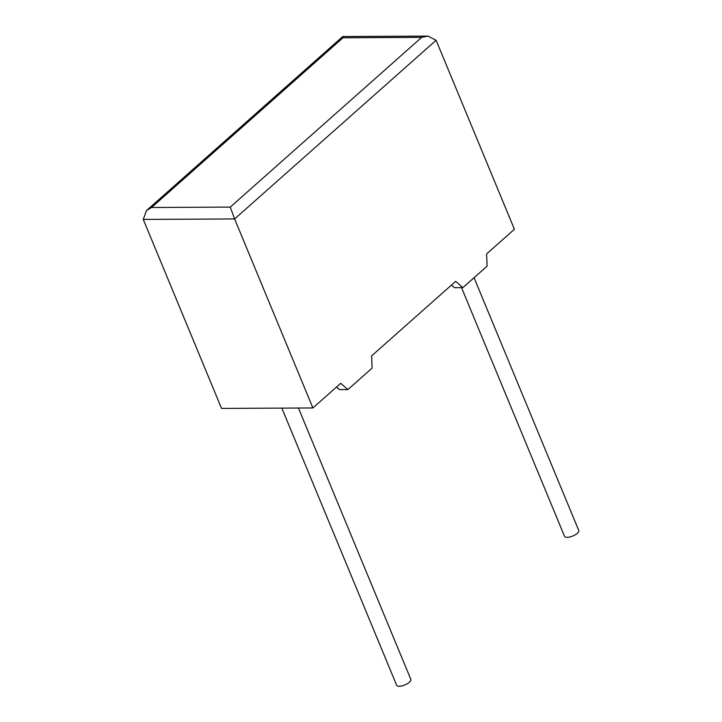 <?xml version="1.0" encoding="UTF-8"?>
<svg xmlns="http://www.w3.org/2000/svg" width="722" height="722" viewBox="0 0 722 722"><rect width="100%" height="100%" fill="white"/><g stroke="black" fill="none" stroke-linecap="round" stroke-linejoin="round"><path stroke-width="1.08" d="M281.842 408.12L396.622 685.214A7.689 2.888 -22.5 0 0 401.874 685.9A7.689 2.888 -22.5 0 0 409.338 682.245A7.689 2.888 -22.5 0 0 410.818 679.33L298.439 408.029M474.056 277.708L578.737 530.435A7.689 2.888 157.5 0 1 577.257 533.35A7.689 2.888 157.5 0 1 569.793 537.006A7.689 2.888 157.5 0 1 564.532 536.32L461.529 287.645M427.947 36.1L436.115 40.27L514.407 229.28L486.61 253.927L487.088 266.156L462.865 287.636L455.672 281.354L371.631 355.874L372.11 368.112L347.887 389.591L340.703 383.31L312.906 407.957L234.614 218.946L230.255 207.097L421.675 37.363L342.977 37.77L342.742 36.542L427.947 36.1L421.675 37.363M342.977 37.77L151.566 207.503L146.458 210.598L143.263 219.416L221.555 408.426L312.906 407.957M336.488 387.037L339.457 389.627L347.887 389.591M451.467 285.091L454.436 287.681L462.865 287.636M436.115 40.27L234.614 218.946L143.263 219.416M151.566 207.503L230.255 207.097M146.458 210.598L342.742 36.542"/></g></svg>
